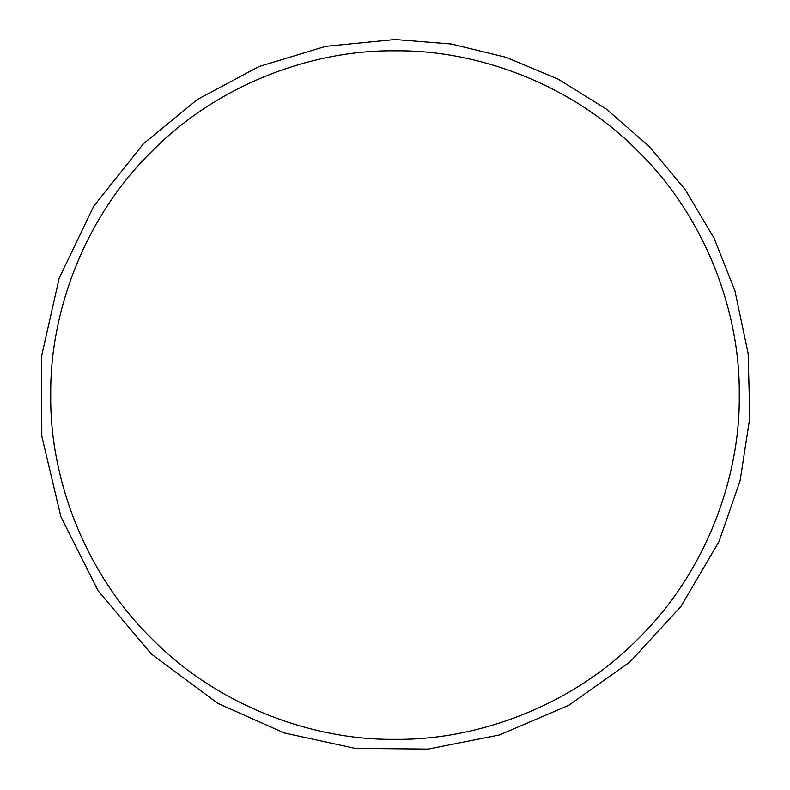 <?xml version="1.0" encoding="UTF-8"?>
<svg xmlns="http://www.w3.org/2000/svg" width="790" height="790" viewBox="0 0 790 790"><rect width="100%" height="100%" fill="white"/><g stroke="black" fill="none" stroke-linecap="round" stroke-linejoin="round"><path stroke-width="1.19" d="M739.262 395.079C740.368 475.807 706.912 571.219 638.429 638.508C571.14 706.981 475.728 740.447 395 739.341C314.272 740.447 218.86 706.981 151.571 638.508C83.088 571.219 49.632 475.807 50.738 395.079C49.632 314.351 83.088 218.929 151.571 151.641C218.86 83.167 314.272 49.701 395 50.807C475.728 49.701 571.14 83.167 638.429 151.641C706.912 218.929 740.368 314.351 739.262 395.079M395 39.5L325.648 46.334L258.952 66.558L197.47 99.422L143.573 143.642L93.743 206.18L59.161 278.258L41.554 356.221L41.801 436.129L60.86 516.66L98.019 590.624L151.285 653.992L217.754 703.327L284.232 732.962L355.342 748.426L428.091 749.108L499.468 734.957L568.622 705.381L630.015 661.911L680.891 606.503L718.969 541.634L740.042 480.992L749.858 417.564L748.13 353.416L734.878 290.601L714.051 238.106L685.127 189.521L648.896 146.14L606.276 109.069L558.313 79.227L506.202 57.344L451.278 43.983L395 39.5"/></g></svg>
